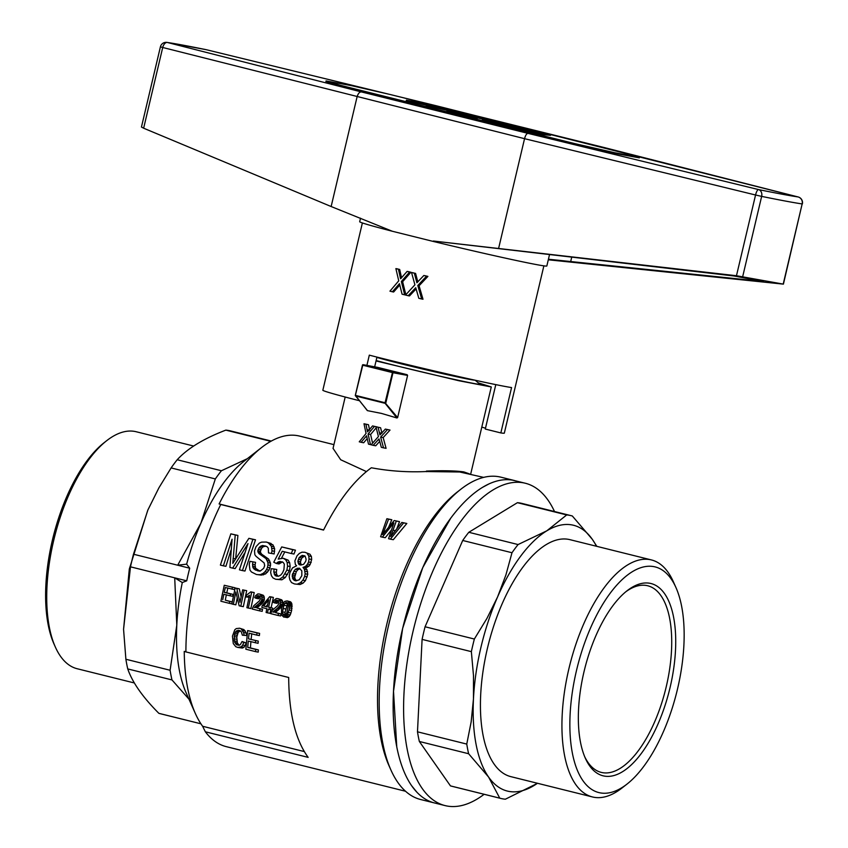 <?xml version="1.0" encoding="UTF-8"?>
<svg xmlns="http://www.w3.org/2000/svg" width="848" height="848" viewBox="0 0 848 848"><rect width="100%" height="100%" fill="white"/><g stroke="black" fill="none" stroke-linecap="round" stroke-linejoin="round"><path stroke-width="1.27" d="M376.152 360.538A58.279 1.389 13.3 0 0 397.935 366.166A58.279 1.389 13.3 0 0 479.947 384.271A58.279 1.389 13.3 0 0 479.904 384.186L475.156 380.233M474.774 380.148A52.449 1.251 -166.7 0 1 401.136 363.803A52.449 1.251 -166.7 0 1 376.883 357.421M554.507 511.524A166.091 73.225 104 0 0 525.315 483.243A166.091 73.225 104 0 0 492.911 490.006A166.091 73.225 104 0 0 407.358 660.677A166.091 73.225 104 0 0 445.105 805.6A166.091 73.225 104 0 0 484.144 794.29M460.814 489.264A166.091 73.225 104 0 0 388.681 624.955A166.091 73.225 104 0 0 390.949 770.058L388.978 765.649A161.724 71.296 104 0 1 386.773 624.361A161.724 71.296 104 0 1 456.998 492.243L460.814 489.264A166.091 73.225 104 0 1 498.974 476.756A166.091 73.225 104 0 1 500.882 477.17L514.842 480.636A166.091 73.225 104 0 0 482.438 487.409A166.091 73.225 104 0 0 396.896 658.069A166.091 73.225 104 0 0 434.632 802.992L445.105 805.6M537.547 783.287L505.376 799.198A145.697 64.225 -76 0 1 500.861 798.456L451.581 786.191A145.697 64.225 -76 0 1 450.468 785.895L419.357 741.481A145.697 64.225 -76 0 1 417.481 731.813L422.092 639.392A145.697 64.225 -76 0 1 425.071 626.767L462.711 540.473A145.697 64.225 -76 0 1 468.806 532.29L517.418 502.684A145.697 64.225 -76 0 1 521.944 503.426L571.213 515.69A145.697 64.225 -76 0 1 572.326 515.987L592.286 539.286L596.844 546.356M417.481 731.813L466.76 744.078L471.159 721.881L473.46 698.953L473.481 675.453L471.361 651.646A145.697 64.225 -76 0 1 474.35 639.032L486.975 618.362L497.564 596.981L505.885 575.018L511.991 552.737A145.697 64.225 -76 0 1 518.075 544.554L546.78 530.837L566.697 514.937A145.697 64.225 -76 0 1 571.213 515.69M422.092 639.392L471.361 651.646M425.071 626.767L474.35 639.032M462.711 540.473L511.991 552.737M517.418 502.684L566.697 514.937M468.806 532.29L518.075 544.554M500.861 798.456A145.697 64.225 -76 0 1 499.748 798.148L488.586 777.044L468.626 753.734A145.697 64.225 -76 0 1 466.76 744.078M450.468 785.895L499.748 798.148M419.357 741.481L468.626 753.734M537.462 783.266A136.952 60.378 -76 0 1 534.081 785.492A136.952 60.378 -76 0 1 488.586 777.044A136.952 60.378 -76 0 1 473.46 698.953A136.952 60.378 -76 0 1 497.564 596.981A136.952 60.378 -76 0 1 546.78 530.837A136.952 60.378 -76 0 1 592.286 539.286A136.952 60.378 -76 0 1 596.441 546.25M627.001 784.093L621.923 788.057A122.123 53.837 -76 0 1 616.284 791.979A122.123 53.837 -76 0 1 592.455 796.95L510.952 776.673A122.123 53.837 -76 0 1 488.194 645.169A122.123 53.837 -76 0 1 569.92 539.657L651.434 559.934A122.123 53.837 -76 0 1 673.291 581.601L675.92 587.484A116.293 51.272 -76 0 1 676.768 692.085A116.293 51.272 -76 0 1 627.001 784.093A116.293 51.272 -76 0 1 621.626 787.824A116.293 51.272 -76 0 1 578.643 662.034A116.293 51.272 -76 0 1 675.92 587.484M584.717 756.766A96.163 42.389 104 0 0 601.264 772.39A96.163 42.389 104 0 0 620.026 768.468A96.163 42.389 104 0 0 669.549 669.666A96.163 42.389 104 0 0 647.702 585.767A96.163 42.389 104 0 0 628.94 589.678A96.163 42.389 104 0 0 625.76 591.809M592.455 796.95A122.123 53.837 -76 0 1 569.697 665.447A122.123 53.837 -76 0 1 651.434 559.934M631.612 587.6A99.068 43.672 104 0 0 627.043 590.78A99.068 43.672 104 0 0 584.632 669.157A99.068 43.672 104 0 0 585.364 758.271A99.068 43.672 104 0 0 668.235 694.766A99.068 43.672 104 0 0 631.612 587.6M390.949 770.058A166.091 73.225 104 0 0 420.672 799.526L434.632 802.992M300.022 584.537L294.468 583.943L300.022 584.537L303.012 583.18L305.45 580.636L307.75 574.287L306.965 569.676L305.577 567.853L308.937 566.167L310.124 564.567L311.672 559.479L311.407 556.468L309.944 554.2L304.888 552.271L309.944 554.2M291.352 553.532L293.98 554.03L295.454 550.172L281.716 546.928L292.804 549.684L291.352 553.532L282.246 551.274L278.208 559.108L283.147 558.228L288.172 560.157L289.709 562.86L290.154 566.538L289.444 570.566L286.878 570.089L282.755 577.043L279.342 579.343L275.706 579.269L281.886 579.809L285.31 577.52L289.444 570.566M281.494 558.238L284.801 551.91M276.321 572.347L276.745 569.506L274.18 569.029L273.766 571.87L276.321 572.347L276.724 574.541L278.07 576.195M279.957 562.955L277.37 562.478L276.416 563.496L279.003 563.973L282.479 561.895M242.422 570.577L244.966 571.043L255.524 539.816L248.888 538.332L252.874 539.328L242.422 570.577L239.433 569.824L247.998 543.589L232.606 568.128L229.914 567.46L232.076 539.211L223.374 565.828L220.385 565.086L230.847 533.848L237.906 535.438L235.649 558.864M232.606 568.128L235.15 568.605L244.616 553.15M223.374 565.828L225.918 566.305L230.985 550.119M399.525 521.658L394.193 520.534L399.525 521.658L396.959 528.389M390.366 539.158L393.292 539.699L406.828 523.481L401.825 522.442L403.616 522.887L390.366 539.158L388.575 538.713L393.875 522.898L382.321 537.155L380.614 536.731L386.879 518.722L391.808 519.739L388.744 526.947M382.321 537.155L385.257 537.706L391.214 530.318M271.095 543.483L266.314 542.042L272.929 544.787L274.657 548.794L274.148 553.935L268.487 552.896L274.148 553.935M261.311 575.114L256.382 574.467L261.311 575.114L265.625 573.884L269.049 570.11L270.523 565.446L270.512 563.125L268.636 559.086L261.682 554.2L260.665 552.684L260.368 551.348L261.703 548.105L263.134 546.769L265.774 546.059M255.1 564.757L255.555 562.351L252.99 561.874L252.534 564.28L255.1 564.757L255.555 568.224L259.859 571.192M483.636 477.382L459.733 471.997L425.94 471.552C407.39 472.368 389.19 471.106 371.35 467.767C353.966 480.392 338.023 501.157 323.544 530.074L220.756 504.496A161.724 71.296 -76 0 0 195.146 576.682A161.724 71.296 -76 0 0 185.903 651.911L184.249 651.37A157.346 69.366 104 0 0 195.379 713.55A157.346 69.366 104 0 0 202.63 726.27L205.354 731.792L308.153 757.37C295.411 739.901 288.924 713.274 288.691 677.488L185.903 651.911M488.999 483.901L482.438 487.409M450.765 518.096L422.749 567.609L402.641 628.432L393.514 691.29L396.747 746.611M411.852 785.99L416.728 792.011M525.315 483.243L512.934 480.222M254.209 592.561L251.686 592.095L248.326 608.058L250.87 608.535L254.209 592.561L250.764 591.862L246.567 595.105L246.153 596.981L249.418 597.215M290.482 601.794L287.143 600.914L290.482 601.794L291.648 603.235L291.648 610.443L289.115 609.966L286.9 615.786L283.741 617.079L288.521 617.174L290.292 614.906L291.648 610.443M246.683 590.685L242.655 589.848L246.683 590.685L243.334 606.659L240.79 606.182L239.157 605.779L235.882 591.925L233.327 604.327L231.833 603.956L235.193 587.993L239.295 588.851L241.086 596.875M233.327 604.327L235.871 604.804L237.239 597.861M262.541 609.352L259.997 608.885L259.626 610.867L262.17 611.344L262.541 609.352L256.923 607.952L262.35 603.257L264.364 599.79L264.078 596.377L263.145 595.201L259.361 594.003L263.145 595.201M259.022 597.522L256.488 597.045L256.064 598.296L258.587 598.773L260.463 596.102M272.696 608.122L270.162 607.656L269.802 609.447L272.346 609.913L272.696 608.122L271.137 607.74L273.374 597.437L272.24 597.151L269.706 596.685L270.851 596.96L268.604 607.263L271.137 607.74M269.802 609.447L268.244 609.055L267.512 612.839L270.056 613.305L270.777 609.521M243.927 629.608L239.592 628.22L243.927 629.608L246.206 633.021L246.768 635.534L242.369 635.194L246.768 635.534M237.037 635.364L234.398 634.876L234.249 640.876L236.507 644.756L239.178 645.254L237.376 643.028L236.793 637.081L238.193 632.332L240.44 630.87M246.397 643.017L242.072 641.523L243.736 642.53L242.687 645.105L241.32 646.78L237.8 647.437L242.401 648.063L244.012 647.278L246.397 643.017M258.28 641.12L248.485 638.851L258.28 641.12L258.068 643.325L248.273 641.046L247.722 647.427L255.683 649.409L255.524 651.614L258.227 652.112L258.375 649.907L250.414 647.925L250.923 641.544M256.743 635.099L259.361 635.576L259.615 633.392L247.669 630.583L257.008 632.905L256.743 635.099L249.111 633.191L248.485 638.851M251.125 639.339L251.729 633.679M281.017 613.952L278.473 613.475L278.102 615.468L280.646 615.945L281.017 613.952L275.409 612.553L282.151 606.193M277.497 602.112L274.964 601.645L274.54 602.896L277.063 603.363L278.939 600.702M281.621 599.801L277.837 598.603L281.621 599.801L282.554 600.967L282.84 604.391M234.96 587.77L224.254 585.268L234.96 587.77L234.525 589.646L225.314 587.516L224.243 592.37L226.776 592.837L227.847 587.982M233.03 594.395L230.497 593.918L230.094 595.805L232.628 596.282L233.03 594.395L226.776 592.837M231.864 603.808L229.352 603.341L229.713 601.444L232.225 601.921L225.282 600.183L226.374 594.724M405.535 791.248L226.299 746.653A161.724 71.296 -76 0 1 205.354 731.792M307.336 567.238L304.739 566.761L302.99 567.376L304.379 569.199L306.965 569.676M305.577 567.853L302.99 567.376M308.937 566.167L306.34 565.69L304.739 566.761M310.124 564.567L307.517 564.09L306.34 565.69M311.174 562.51L308.555 562.033L307.517 564.09M307.294 553.712L308.767 555.97L309.043 558.991L311.672 559.479M309.043 558.991L308.555 562.033M308.767 555.97L311.407 556.468M294.468 583.943L291.511 582.576L289.857 579.862L289.168 576.545L289.942 572.538L292.496 567.916L296.588 565.786L295.358 564.429L294.871 560.941L297.033 555.79L299.323 553.415L301.973 552.175L304.888 552.271M303.012 583.18L300.457 582.703L297.478 584.06M305.45 580.636L302.895 580.17L300.457 582.703M307.22 576.884L304.655 576.407L302.895 580.17M304.379 569.199L305.174 573.81L307.75 574.287M305.174 573.81L304.655 576.407M305.079 571.255L307.654 571.743M295.454 550.172L292.804 549.684M276.416 563.496L273.766 562.213L281.716 546.928M281.282 562.235L278.695 561.758L277.37 562.478M282.214 561.853L278.695 561.758M273.766 571.87L275.102 575.559L276.618 576.142L278.579 576.216L280.741 575.071L282.448 572.983L283.91 569.771L284.334 564.206L283.232 562.457L279.882 561.418M275.102 575.559L277.656 576.036M274.18 574.064L276.724 574.541M275.706 579.269L273.035 577.976L271.413 575.686L270.65 572.559L271.222 568.711L274.18 569.029M281.886 579.809L279.342 579.343M285.31 577.52L282.755 577.043M287.589 574.52L285.034 574.043M283.147 558.228L285.575 559.68L287.112 562.372L287.567 566.061L290.154 566.538M287.567 566.061L286.878 570.089M287.112 562.372L289.709 562.86M285.575 559.68L288.172 560.157M237.906 535.438L235.246 534.94L232.787 563.348L248.888 538.332M232.956 561.291L233.794 561.45M233.083 558.387L235.468 558.832M235.246 534.94L230.847 533.848M255.524 539.816L252.874 539.328M391.808 519.739L388.585 519.146L382.66 534.579L394.193 520.534M383.254 532.777L383.921 532.904M383.932 531.007L385.246 531.251M388.585 519.146L386.879 518.722M393.069 524.965L392.264 524.806M406.828 523.481L403.616 522.887M396.302 521.064L390.705 536.572L401.825 522.442M391.84 533.583L392.804 533.763M393.048 530.233L395.189 530.636M252.534 564.28L253.001 567.757L255.386 570.026L260.474 570.874L263.686 568.308L264.682 565.616L264.141 562.966L256.032 556.32L254.866 554.772L254.506 550.893L256.032 546.642L259.382 543.059L261.608 542.137L266.314 542.042M257.315 570.715L259.17 571.054M255.386 570.026L257.93 570.492M253.997 569.05L256.541 569.517M253.001 567.757L255.555 568.224M252.566 566.178L255.121 566.644M256.382 574.467L251.453 571.987L250.001 570.153L249.248 564.514L249.937 561.323L252.99 561.874M263.527 574.827L258.767 574.637M265.625 573.884L263.081 573.407L260.983 574.35M267.491 572.241L264.936 571.775L263.081 573.407M269.049 570.11L266.495 569.644L264.936 571.775M270.067 567.853L267.502 567.376L266.495 569.644M261.703 548.105L259.085 547.617L257.76 550.861L258.068 552.207L259.075 553.712L266.049 558.609L267.936 562.648L267.957 564.969L270.523 565.446M267.957 564.969L267.502 567.376M267.936 562.648L270.512 563.125M267.237 560.581L269.812 561.058M266.049 558.609L268.636 559.086M261.735 555.429L264.322 555.906M259.075 553.712L261.682 554.2M258.068 552.207L260.665 552.684M257.76 550.861L260.368 551.348M258.174 549.281L260.781 549.769M263.134 546.769L260.506 546.282L259.085 547.617M265.138 546.006L262.498 545.518L260.506 546.282M268.487 552.896L268.318 548.232L267.046 546.642L262.498 545.518M268.434 542.985L271.392 546.25L272.017 550.829L274.646 551.317M272.017 550.829L271.54 553.447M272.017 548.306L274.657 548.794M271.392 546.25L274.031 546.748M270.279 544.289L272.929 544.787M426.459 471.064L426.491 471.689L426.459 471.064C443.419 470.46 455.885 470.735 463.856 471.912L469.336 473.82M376.046 360.951L458.885 380.741L491.289 386.953L478.314 382.861M407.157 374.721L377.72 367.396L377.137 367.852L377.72 367.396L363.156 364.693L392.592 372.018L407.157 374.721L407.591 375.431L397.638 417.566L396.928 417.979L381.483 413.421L367.491 410.655L355.662 395.995L385.109 403.319L396.928 417.979M380.593 427.763L375.929 426.767L380.593 427.763L381.95 433.233M390.027 430.074L385.352 429.088L387.462 429.597L380.625 437.123L383.169 437.589L390.027 430.074L387.462 429.597M380.625 437.123L383.519 447.85L386.084 448.327L383.169 437.589M379.226 439.709L378.431 439.561L373.184 445.317L375.717 445.783L379.703 441.405M333.932 444.638L299.535 436.073A157.346 69.366 104 0 0 297.733 435.692A157.346 69.366 104 0 0 261.576 447.543L243.8 461.429A136.952 60.378 104 0 0 200.902 523.163A136.952 60.378 104 0 0 186.645 564.143L189.698 568.202A145.697 64.225 104 0 0 188.15 574.509A145.697 64.225 104 0 0 186.719 580.827L182.288 582.544A136.952 60.378 104 0 0 176.797 625.146A136.952 60.378 104 0 0 186.189 692.954L195.379 713.55M261.576 447.543A157.346 69.366 104 0 0 219.102 503.945L220.756 504.496M323.607 529.947L219.102 503.945M249.047 597.151L246.153 596.981M249.164 596.6L246.885 596.748M249.301 595.953L247.796 596.345M248.326 608.058L246.895 607.709L249.45 595.296L248.655 595.837M251.686 592.095L250.764 591.862M283.741 617.079L281.419 614.832L281.653 608.111L283.804 602.387L284.78 601.37L287.143 600.914M287.461 617.641L284.917 617.164M288.521 617.174L285.977 616.697M289.433 616.252L286.9 615.786M290.292 614.906L287.758 614.429M290.97 612.987L288.437 612.51M287.949 601.327L289.444 603.681L289.486 607.868L292.019 608.345M289.486 607.868L289.115 609.966M289.645 606.129L292.168 606.606M289.55 604.857L292.083 605.324M289.444 603.681L291.966 604.147M289.126 602.769L291.648 603.235M288.638 601.91L291.171 602.387M239.295 588.851L236.762 588.374L239.963 602.334L242.655 589.848M236.762 588.374L235.193 587.993M244.15 590.219L240.79 606.182M259.997 608.885L256.923 607.952M257.304 607.528L254.389 607.486M257.76 607.126L254.771 607.062M259.785 605.536L257.251 605.069L255.216 606.649M261.322 604.253L258.788 603.776L257.251 605.069M262.35 603.257L259.817 602.78L258.788 603.776M263.028 602.483L260.495 602.016L259.817 602.78M263.664 601.603L261.142 601.126L260.495 602.016M264.078 600.766L261.544 600.289L261.142 601.126M264.364 599.79L261.831 599.313L261.544 600.289M260.622 594.734L261.926 597.564L264.449 598.031M261.926 597.564L261.831 599.313M261.544 595.9L264.078 596.377M256.064 598.296L254.707 597.649L255.407 595.837L257.803 593.929L259.361 594.003M259.689 596.536L257.156 596.07L256.488 597.045M259.626 610.867L252.163 609.012L253.753 605.758L259.297 600.988L260.453 598.762L259.658 595.953L257.156 596.07M259.658 595.953L257.93 595.635M270.162 607.656L268.604 607.263M273.374 597.437L270.851 596.96M267.512 612.839L266.092 612.479L266.823 608.705L261.841 607.465L262.202 605.673L269.706 596.685M237.8 647.437L235.786 646.706L233.285 643.6L232.437 636.159L234.801 629.757L236.285 628.58L239.592 628.22M242.401 648.063L239.698 647.554M244.012 647.278L241.32 646.78M245.369 645.604L242.687 645.105M246.344 643.007L243.736 642.53M236.507 644.756L239.115 645.286L240.323 644.639L242.072 641.523M235.5 643.791L238.193 644.289M234.695 642.53L237.376 643.028M234.249 640.876L236.921 641.374M234.016 638.809L236.677 639.297M234.143 636.583L236.793 637.081M237.546 633.71L234.907 633.223L234.398 634.876M238.193 632.332L235.564 631.845L234.907 633.223M239.221 631.283L236.603 630.795L235.564 631.845M240.26 630.838L236.603 630.795M242.369 635.194L241.33 631.855L239.242 630.382L237.822 630.382M241.32 629.121L243.588 632.534L246.206 633.021M243.588 632.534L244.139 635.046M242.655 630.52L245.263 631.007M247.722 647.427L250.414 647.925M255.683 649.409L258.375 649.907M255.63 640.632L255.418 642.826M259.615 633.392L257.008 632.905M255.524 651.614L245.856 649.208L247.669 630.583M278.473 613.475L275.409 612.553M275.78 612.129L272.865 612.086M276.236 611.715L273.247 611.652M278.261 610.136L275.727 609.67L273.692 611.249M279.798 608.843L277.264 608.376L275.727 609.67M280.826 607.846L278.292 607.38L277.264 608.376M281.504 607.083L278.971 606.617L278.292 607.38M282.119 606.193L279.617 605.726L278.971 606.617M282.373 605.324L280.02 604.889L279.617 605.726M282.734 604.37L280.306 603.914L280.02 604.889M279.098 599.335L280.402 602.165L282.925 602.631M280.402 602.165L280.306 603.914M280.031 600.501L282.554 600.967M274.54 602.896L273.183 602.25L273.883 600.437L276.278 598.529L277.837 598.603M278.165 601.137L275.632 600.66L274.964 601.645M278.102 615.468L270.639 613.613L272.229 610.359L277.773 605.578L278.928 603.363L278.133 600.554L275.632 600.66M278.133 600.554L276.406 600.225M229.352 603.341L220.893 601.232L224.254 585.268M229.713 601.444L225.282 600.183M230.094 595.805L223.84 594.247L222.748 599.716M230.497 593.918L224.243 592.37M232.426 587.304L231.992 589.18M304.273 751.561L202.63 726.27M301.824 570.874L299.196 568.118L295.284 569.241L292.231 574.997L293.185 579.428L295.369 580.816L299.164 579.862L301.814 575.697L301.824 570.874M302.153 555.387L299.164 557.592L297.849 561.259L298.888 564.461L300.393 565.044L303.563 564.365L305.715 561.323L306.128 559.32L305.142 556.129L302.153 555.387L304.655 555.843M366.4 471.573L340.695 459.754L333.052 448.369M366.739 436.603L366.007 436.466L361.11 442.285L363.675 442.762L367.195 438.543M368.488 424.721L363.993 423.756L368.488 424.721L369.601 430.148M376.936 426.947L372.558 425.919L374.477 426.396L368.064 433.996L370.608 434.473L376.194 427.816M372.579 443.175L370.608 434.473M373.184 445.317L371.148 444.808L378.42 436.572L375.929 426.767M383.519 447.85L381.324 447.32L379.045 438.882L378.431 439.561M378.06 427.286L379.978 434.929L385.352 429.088M379.713 434.144L380.614 434.314M379.416 432.756L381.632 433.169M270.819 441.32L270.035 441.13L270.109 441.734M268.604 442.635L270.035 441.13L225.822 430.127A145.697 64.225 -76 0 1 230.338 430.869L271.296 441.066M186.719 580.827L130.497 566.835A145.697 64.225 -76 0 1 133.475 554.221L147.902 509.977L158.958 487.748L171.116 467.926L215.328 478.929A145.697 64.225 -76 0 1 221.423 470.746L247.266 458.715M189.698 568.202L133.475 554.221M186.645 564.143L177.688 565.213L200.902 523.163L215.328 478.929M286.783 612.934L288.182 606.288L288.119 604.189L286.783 602.493L284.949 603.299L283.921 605.228L282.522 611.874L282.649 613.888L284.048 615.489L285.914 614.705L286.783 612.934M267.184 606.914L268.678 599.875L263.558 606.013L267.184 606.914M158.873 713.338L200.923 723.8L159.986 713.645A145.697 64.225 -76 0 1 158.873 713.338C142.665 697.088 132.299 682.28 127.751 668.924A145.697 64.225 104 0 1 125.886 659.256L123.564 629.29L130.497 566.835M182.288 582.544L174.709 577.838L176.797 625.146L170.098 670.259L125.886 659.256M188.977 699.187L171.974 679.926A145.697 64.225 -76 0 1 170.098 670.259M292.189 576.661L294.744 577.138L296.312 571.647L297.871 569.718L300.075 568.701M299.736 568.722L297.16 568.234M297.871 569.718L295.284 569.241M296.312 571.647L293.747 571.17M295.284 573.916L292.719 573.439M294.797 575.474L292.231 574.997M292.486 578.209L295.04 578.675L294.744 577.138M293.185 579.428L295.74 579.905L295.04 578.675M294.15 580.297L296.705 580.774L295.74 579.905M297.849 561.259L300.457 561.747L301.793 558.079L304.792 555.875M303.213 556.744L300.584 556.256M301.793 558.079L299.164 557.592M301.008 559.775L298.39 559.288M298.157 563.019L300.754 563.507L300.457 561.747M298.888 564.461L301.485 564.948L300.754 563.507M361.11 442.285L359.255 441.808L366.06 433.487L363.993 423.756M371.18 444.776L368.498 444.151L366.58 435.777L366.007 436.466M368.064 433.996L370.502 444.649M377 426.873L374.477 426.396M365.923 424.244L367.513 431.823L372.558 425.919M367.29 431.049L368.117 431.208M367.046 429.671L369.071 430.053M123.564 629.29L129.32 569.008L147.785 510.167L158.958 487.748M225.822 430.127C203.785 438.554 187.578 448.422 177.2 459.743A145.697 64.225 104 0 0 171.116 467.926M177.2 459.743L221.423 470.746M287.186 602.822L285.787 602.568M282.522 611.874L285.055 612.351L287.483 603.765L284.949 603.299M287.483 603.765L288.32 603.034M286.444 605.705L283.921 605.228M285.606 608.938L283.073 608.461M282.649 613.888L285.182 614.365L285.055 612.351M285.723 615.436L285.182 614.365M283.179 614.959L285.076 615.319M267.205 606.755L266.092 606.479L267.661 604.582M263.558 606.013L266.092 606.479M171.974 679.926L127.751 668.924M397.638 417.566L385.066 402.758L392.592 372.018L392.974 372.717L362.764 365.212L355.365 395.359L385.066 402.758L385.109 403.319L385.829 402.938L392.974 372.717L407.591 375.431M193.651 446.037L136.21 431.749A122.123 53.837 104 0 0 106.742 440.642A122.123 53.837 104 0 0 68.497 495.688A122.123 53.837 104 0 0 55.374 647.098A122.123 53.837 104 0 0 77.232 668.754L134.366 682.969M106.742 440.642L104.209 442.624A119.208 52.555 104 0 0 53.18 536.932A119.208 52.555 104 0 0 54.06 644.151L55.374 647.098M366.898 365.393L369.315 355.153A93.248 2.226 13.3 0 0 383.826 358.81A93.248 2.226 13.3 0 0 511.567 387.568L500.839 432.925A93.248 2.226 13.3 0 0 504.327 433.137L543.875 265.848M399.758 285.034L393.642 292.009L392.37 291.776A96.163 2.3 -166.7 0 1 389.942 291.161L398.74 280.826L395.889 268.604L397.161 268.837A93.248 2.226 -166.7 0 0 399.694 269.473L401.539 277.815M410.898 272.261A93.248 2.226 -166.7 0 1 408.386 271.646L407.125 271.413A96.163 2.3 -166.7 0 0 409.637 272.028L410.898 272.261L402.63 281.716L405.853 294.691M362.382 222.95L322.844 390.228A93.248 2.226 13.3 0 0 358.598 400.51L358.736 399.949M426.586 276.162L427.901 276.406A93.248 2.226 -166.7 0 1 425.145 275.738L423.841 275.505A96.163 2.3 -166.7 0 0 426.586 276.162L417.788 285.511L421.679 298.984A96.163 2.3 -166.7 0 1 418.817 298.295L415.743 287.705L408.206 295.708A96.163 2.3 -166.7 0 1 405.535 295.051L414.916 284.811L411.534 272.494L412.806 272.738A93.248 2.226 -166.7 0 0 415.594 273.416L417.82 281.928M427.901 276.406L419.082 285.755L422.993 299.227L421.679 298.984M416.071 288.967L409.478 295.941L408.206 295.708M411.534 272.494A96.163 2.3 -166.7 0 0 414.322 273.183L416.909 282.766L423.841 275.505M414.322 273.183L415.594 273.416M416.156 280.041L417.439 280.285M416.559 281.78L417.746 282.002M417.788 285.511L419.082 285.755M414.958 288.553L415.997 288.744M409.637 272.028L401.369 281.483L404.687 294.839A96.163 2.3 -166.7 0 1 402.069 294.192L399.45 283.688L392.37 291.776M404.687 294.839L405.567 295.009M401.369 281.483L402.63 281.716M398.708 284.546L399.662 284.727M399.694 269.473L398.433 269.24A96.163 2.3 -166.7 0 1 395.889 268.604M398.433 269.24L399.98 276.056L401.242 276.289M399.98 276.056L400.309 277.784L401.39 277.985M400.309 277.784L400.616 278.748L407.125 271.413M360.517 218.18L359.679 221.731A96.163 2.3 13.3 0 0 392.317 231.25L433.243 241.436A96.163 2.3 13.3 0 0 546.833 265.975L549.515 254.633M614.249 153.244L614.387 152.661L575.167 143.704L575.029 144.277A3136.54 74.889 -166.7 0 1 339.582 85.701L325.929 81.461M575.05 144.287L614.63 153.329L639.307 157.845M500.839 432.925L485.289 429.056L495.794 384.621M485.48 428.251A75.758 1.813 13.3 0 0 481.802 427.095M374.657 366.834L376.957 357.093M359.287 400.638L358.598 400.51M548.296 259.795L783.414 284.133L736.467 275.738L433.339 241.023L734.05 275.992L763.592 281.536L548.433 259.234M736.467 275.738L755.557 194.998L524.552 138.68L498.656 248.21M571.722 257.198L570.662 261.672M783.414 284.133L802.155 203.933A5.83 5.618 -81.6 0 0 798.042 196.937A234.567 5.597 13.3 0 1 758.515 189.57L527.975 133.369C526.629 133.496 525.484 135.267 524.552 138.68L162.721 47.488A5.83 3.424 -75.7 0 1 167.427 42.495A5.83 5.629 98.2 0 0 166.918 42.4A5.83 5.83 0 0 0 160.41 46.831L162.721 47.488L143.641 128.207L331.144 206.53L357.04 97.001C358.026 93.598 359.467 91.902 361.343 91.913L167.427 42.495A234.567 5.597 13.3 0 1 206.382 49.725L388.766 94.181M392.317 231.25L331.144 206.53M160.41 46.831L141.446 127.041L143.641 128.207M206.022 49.65A5.83 4.643 101.5 0 1 206.202 49.682A5.83 4.643 101.5 0 1 206.382 49.725A5.83 1.632 103.7 0 1 206.424 49.735A5.83 5.83 0 0 0 206.202 49.682L166.918 42.4M742.7 276.575L761.652 196.386A5.83 4.622 -78.5 0 0 758.515 189.57A5.83 1.632 -76.3 0 0 755.557 194.998L761.652 196.386A240.397 5.735 13.3 0 0 802.155 203.933L783.213 284.059M437.345 106.032L798.042 196.937A5.83 3.424 104.3 0 1 798.138 196.959A5.83 3.424 104.3 0 1 798.286 197.001M639.286 157.908L639.424 157.315L625.294 153.011A3173.788 75.779 13.3 0 0 390.313 94.541L351.104 85.574L326.056 80.931L325.918 81.535M575.167 143.704A3173.788 75.779 -166.7 0 1 340.186 85.235L326.056 80.931M340.048 85.818L340.186 85.235M639.424 157.315L614.387 152.661M462.404 113.113L426.374 105.11L426.237 105.682L447.066 110.325M415.52 103.011L415.658 102.438L406.393 100.138L406.256 100.711L426.343 105.226M482.374 119.547L482.099 118.752L482.374 119.547L485.12 120.321L508.652 125.939M519.877 127.921L520.025 127.359L505.673 123.819L513.528 126.214L509.828 125.589L482.512 118.974M513.464 126.5L515.87 127.094M488.109 120.056L488.236 119.515L472.156 115.519L483.932 119.049M477.594 117.925L482.067 118.89M447.087 110.261L446.949 110.834L473.025 117.321L477.541 118.158L477.668 117.586L447.087 110.261L466.856 113.939L488.236 119.515M488.639 120.183L491.437 120.702M508.726 125.599L550.67 134.79L550.543 135.351L542.222 134.535L532.226 132.044L533.922 131.663L508.726 125.599L508.599 126.172L532.279 131.853M435.745 108.046L435.872 107.473M445.083 108.926L462.467 112.848M428.282 104.696L445.168 108.544M406.393 100.138L428.357 104.357M426.374 105.11L433.317 106.064L415.658 102.438M491.405 120.861L520.025 127.359M492.063 121.031L491.48 120.554M494.045 121.72L492.116 120.808M498.486 122.812L494.119 121.402M501.062 123.373L498.55 122.557M492.635 121.317L501.094 123.225M493.61 121.603L492.646 121.243M482.099 118.752L493.653 121.412M485.12 120.321L485.247 119.748M491.469 121.932L491.607 121.359M495.921 123.013L496.059 122.451M499.801 123.956L499.938 123.384M503.171 124.73L503.309 124.168M506.765 125.536L506.903 124.974M539.773 132.415L529.353 130.263L539.773 132.415M473.025 117.321L473.152 116.748M464.937 114.416L477.668 117.586M479.724 118.455L479.851 117.883L464.99 114.194M483.901 118.635L479.851 117.883M523.068 129.564L523.205 129.002M518.096 128.536L518.234 127.963M542.222 134.535L542.349 133.963L532.364 131.482M550.67 134.79L542.349 133.963M258.46 606.564L255.926 606.097M276.946 611.164L274.402 610.687M379.385 440.197L378.07 439.953M366.866 437.08L365.679 436.858M377.689 367.396L363.124 364.693A0.583 0.583 0 0 0 362.456 365.128L363.156 364.693L362.456 365.128L355.312 395.348A0.583 0.583 0 0 0 355.429 395.846L355.619 395.433M367.269 410.527L355.365 395.369L362.509 365.149M414.492 289.041L415.785 289.274M398.274 285.045L399.546 285.278M361.343 91.913L527.975 133.369M396.567 96.089L437.239 106M206.456 49.746A5.83 1.632 103.7 0 0 206.424 49.735L388.893 94.213M491.289 386.953L470.672 474.159M345.189 397.034L333.031 448.454M802.367 203.955A5.83 5.83 0 0 0 798.138 196.959L603.956 147.478L396.08 95.962"/></g></svg>
